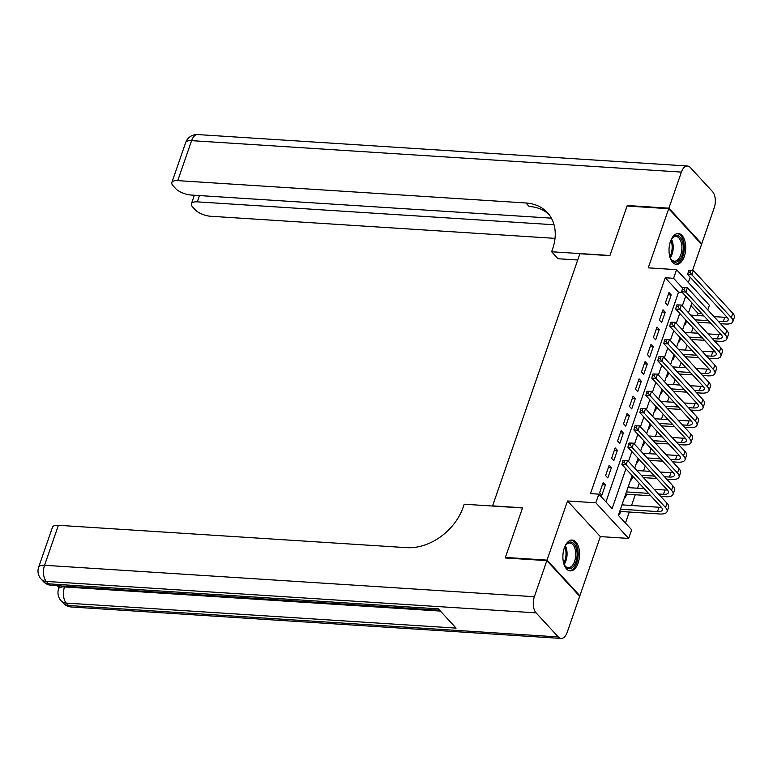 <?xml version="1.0" encoding="UTF-8"?>
<svg xmlns="http://www.w3.org/2000/svg" width="773" height="773" viewBox="0 0 773 773"><rect width="100%" height="100%" fill="white"/><g stroke="black" fill="none" stroke-linecap="round" stroke-linejoin="round"><path stroke-width="1.16" d="M578.146 562.986A15.441 8.3 93.7 0 0 572.213 540.066A15.441 8.3 93.7 0 0 564.3 547.97A15.441 8.3 93.7 0 0 570.232 570.889A15.441 8.3 93.7 0 0 578.146 562.986M684.289 256.472A15.441 8.3 93.7 0 0 678.356 233.552A15.441 8.3 93.7 0 0 670.442 241.456A15.441 8.3 93.7 0 0 676.375 264.376A15.441 8.3 93.7 0 0 684.289 256.472M632.121 475.55L618.352 515.34L631.657 529.776L628.671 538.414L595.838 502.788L598.824 494.15L612.139 508.595L625.917 468.815M579.17 595.693L579.866 595.741L600.35 536.597L628.671 538.414M688.347 282.454L690.173 277.207M692.511 270.434L701.555 244.326L668.722 208.7L648.238 267.844L676.559 269.661L709.392 305.287L707.797 309.905M697.333 315.539L698.077 313.394L701.845 313.635M625.473 523.06L629.29 512.026M631.551 505.494L635.271 494.759M637.532 488.227L639.242 483.28M643.513 470.96L645.223 466.013M649.494 453.683L651.204 448.746M655.475 436.416L657.185 431.469M661.456 419.15L663.166 414.202M667.428 401.883L669.147 396.936M673.409 384.616L675.129 379.669M679.39 367.349L681.1 362.402M685.371 350.082L687.081 345.135M691.352 332.805L693.062 327.858M505.9 558L505.387 557.439L547.033 560.116L579.866 595.741M505.387 557.439L522.577 507.793L492.585 505.871L579.895 253.747L609.878 255.67L627.067 206.024L668.722 208.7M603.211 482.468L599.616 492.826L601.838 495.232L605.423 484.874L603.211 482.468M609.192 465.201L605.597 475.559L607.82 477.965L611.404 467.607L609.192 465.201M615.163 447.925L611.578 458.292L613.801 460.698L617.385 450.34L615.163 447.925M621.144 430.658L617.559 441.025L619.782 443.431L623.367 433.064L621.144 430.658M627.125 413.391L623.54 423.749L625.753 426.165L629.348 415.797L627.125 413.391M633.106 396.124L629.522 406.482L631.734 408.888L635.329 398.53L633.106 396.124M639.087 378.857L635.503 389.215L637.715 391.621L641.31 381.263L639.087 378.857M645.069 361.59L641.474 371.948L643.696 374.354L647.281 363.996L645.069 361.59M651.05 344.323L647.455 354.681L649.678 357.087L653.262 346.729L651.05 344.323M657.021 327.047L653.436 337.415L655.659 339.82L659.243 329.462L657.021 327.047M663.002 309.78L659.417 320.148L661.64 322.554L665.224 312.186L663.002 309.78M684.675 323.79L685.361 324.544L686.414 321.52M678.694 341.057L679.38 341.811L680.433 338.787M672.713 358.334L673.409 359.078L674.452 356.053M666.732 375.601L667.428 376.345L668.471 373.32M660.76 392.868L661.446 393.612L662.49 390.587M654.779 410.134L655.465 410.878L656.509 407.864M648.798 427.401L649.484 428.145L650.528 425.131M642.817 444.668L643.503 445.422L644.556 442.398M636.836 461.945L637.522 462.689L638.575 459.664M630.855 479.212L631.551 479.956L632.594 476.931M628.227 486.806L629.154 486.864L628.874 487.666M624.874 496.479L625.57 497.223L626.613 494.198M698.077 313.394L690.956 305.664M628.468 486.12L629.154 486.864M622.487 503.387L622.893 504.933M618.902 513.745L619.588 514.489L620.632 511.475M605.945 501.88L678.549 292.204L665.244 277.758L590.495 493.618L598.824 494.15M668.983 292.513L665.398 302.871L667.611 305.277L671.206 294.919L668.983 292.513M600.35 536.597L567.517 500.972L547.033 560.116M567.517 500.972L595.838 502.788M665.244 277.758L673.573 278.299L676.559 269.661M691.922 302.871L688.511 312.727M685.941 320.138L682.53 329.994M679.96 337.405L676.549 347.261M673.979 354.672L670.568 364.537M668.007 371.939L664.587 381.804M662.026 389.206L658.606 399.071M656.045 406.482L652.625 416.338M650.064 423.749L646.653 433.605M644.083 441.016L640.672 450.872M638.102 458.283L634.691 468.148M682.675 288.174L673.573 278.299M628.478 461.404L631.889 451.538M634.459 444.137L637.87 434.271M640.44 426.87L643.851 417.005M646.421 409.593L649.832 399.738M652.393 392.326L655.813 382.471M658.374 375.06L661.794 365.204M664.355 357.793L667.775 347.937M670.336 340.526L673.747 330.66M676.317 323.259L679.728 313.394M682.298 305.992L685.709 296.127M678.549 292.204L682.317 292.445M668.22 294.726L671.206 294.919M622.246 504.073L623.173 504.131M662.239 312.002L665.224 312.186M656.258 329.269L659.243 329.462M650.277 346.536L653.262 346.729M644.295 363.803L647.281 363.996M638.324 381.07L641.31 381.263M632.343 398.337L635.329 398.53M626.362 415.603L629.348 415.797M620.381 432.88L623.367 433.064M614.4 450.147L617.385 450.34M608.419 467.414L611.404 467.607M602.438 484.681L605.423 484.874M688.849 270.347L688.25 272.067L689.922 272.173L690.521 270.453L688.849 270.347L693.371 270.492L691.874 274.801L731.316 317.606A14.851 5.72 19.1 0 1 732.852 321.665A14.851 5.72 19.1 0 1 725.48 324.022L720.523 323.703M710.542 323.066L697.246 322.215M687.265 321.568L685.487 321.462M690.704 315.113L704 315.964M713.981 316.611L724.755 317.297A9.904 3.807 -160.9 0 0 727.064 317.239M695.033 319.809L708.319 320.66M718.301 321.297L723.257 321.616A9.904 3.807 -160.9 0 0 728.176 320.041A9.904 3.807 -160.9 0 0 727.151 317.336L687.709 274.541L688.25 272.067M690.521 270.453L693.371 270.492L732.814 313.287A14.851 5.72 19.1 0 1 734.35 317.345L732.852 321.665M689.922 272.173L691.874 274.801L687.709 274.541M670.732 240.674A13.363 7.189 -86.3 0 1 672.114 238.306A13.363 7.189 -86.3 0 1 679.709 236.857A13.363 7.189 -86.3 0 1 683.235 248.674A13.363 7.189 -86.3 0 1 678.481 261.013A13.363 7.189 -86.3 0 1 670.8 258.858A13.363 7.189 -86.3 0 1 669.727 256.336M670.577 258.443A12.378 6.657 93.7 0 0 674.404 261.177A12.378 6.657 93.7 0 0 681.873 248.635A12.378 6.657 93.7 0 0 675.989 236.47A12.378 6.657 93.7 0 0 671.843 238.693M675.389 264.202A15.344 8.252 93.7 0 0 684.308 248.645A15.344 8.252 93.7 0 0 677.351 233.601M564.59 547.187A13.363 7.189 -86.3 0 1 565.981 544.82A13.363 7.189 -86.3 0 1 573.566 543.371A13.363 7.189 -86.3 0 1 577.093 555.188A13.363 7.189 -86.3 0 1 572.339 567.527A13.363 7.189 -86.3 0 1 564.657 565.372A13.363 7.189 -86.3 0 1 563.585 562.85M564.435 564.957A12.378 6.657 93.7 0 0 568.261 567.691A12.378 6.657 93.7 0 0 575.73 555.149A12.378 6.657 93.7 0 0 569.846 542.984A12.378 6.657 93.7 0 0 565.701 545.207M569.247 570.716A15.344 8.252 93.7 0 0 578.165 555.159A15.344 8.252 93.7 0 0 571.208 540.114M627.773 206.072L627.251 205.512L609.936 255.496L551.632 251.756L552.647 248.819A49.501 37.133 -42.7 0 0 547.4 212.604A49.501 37.133 -42.7 0 0 525.949 202.98L177.751 180.631A11.885 4.57 -160.9 0 0 171.848 182.515A11.885 4.57 -160.9 0 0 173.075 185.762L175.693 188.602A11.885 4.57 -160.9 0 0 191.018 195.028L551.381 218.15M577.731 259.999L558.058 258.742L551.632 251.756M668.896 208.179L701.729 243.804L714.233 207.715A11.885 6.387 93.7 0 0 712.493 191.578L690.308 167.509A11.885 6.387 93.7 0 0 687.487 166.011A11.885 6.387 93.7 0 0 681.4 172.089L668.896 208.179L627.251 205.512M701.729 243.804L701.034 243.766M554.038 224.759L197.318 201.859A11.885 4.57 -160.9 0 0 191.414 203.753A11.885 4.57 -160.9 0 0 192.641 207L195.26 209.841A11.885 4.57 -160.9 0 0 210.585 216.256L555.014 238.364M548.917 214.401A49.501 37.133 -42.7 0 0 529.138 206.449L525.949 202.98M57.25 585.702L59.028 587.635M64.777 586.185L64.517 586.949A11.885 4.57 -160.9 0 0 58.613 588.833L59.511 586.243A11.885 4.57 19.1 0 1 59.705 585.857M546.859 560.628L505.204 557.961L522.519 507.967L464.206 504.218L463.191 507.156A49.501 37.133 137.3 0 1 406.588 547.651L58.39 525.302L44.554 565.285L534.356 596.717L546.859 560.628L579.692 596.254L567.189 632.353A11.885 6.387 93.7 0 1 561.101 638.43L71.3 606.989A11.885 6.387 -86.3 0 1 68.468 605.491L558.28 636.933A11.885 6.387 93.7 0 0 561.101 638.43M534.356 596.717A11.885 6.387 93.7 0 0 536.095 612.863L558.28 636.933M440.397 611.076L64.517 586.949A11.885 6.387 -86.3 0 0 66.256 603.085A11.885 8.909 137.3 0 1 61.106 600.776L63.328 603.182A11.885 8.909 -42.7 0 0 68.468 605.491L66.256 603.085L456.099 628.111L438.349 608.853L48.506 583.828L46.293 581.422A11.885 6.387 -86.3 0 1 44.554 565.285A11.885 4.57 -160.9 0 0 38.65 567.169A11.885 11.885 0 0 0 41.143 579.112L43.356 581.518A11.885 8.909 -42.7 0 0 48.506 583.828A11.885 6.387 -86.3 0 0 51.337 585.325L439.634 610.245M38.65 567.169L52.496 527.196A11.885 4.57 19.1 0 1 58.39 525.302M682.868 287.614L682.269 289.344L683.941 289.45L684.54 287.72L682.868 287.614L687.39 287.759L685.893 292.078L725.335 334.873A14.851 5.72 19.1 0 1 726.871 338.932A14.851 5.72 19.1 0 1 719.499 341.289L714.542 340.98M704.561 340.333L691.265 339.482M681.284 338.845L679.506 338.729M684.733 332.38L698.019 333.24M708 333.878L718.774 334.574A9.904 3.807 -160.9 0 0 721.083 334.506M689.052 337.076L702.338 337.927M712.32 338.564L717.276 338.883A9.904 3.807 -160.9 0 0 722.195 337.308A9.904 3.807 -160.9 0 0 721.17 334.603L681.728 291.808L682.269 289.344M684.54 287.72L687.39 287.759L726.833 330.554A14.851 5.72 19.1 0 1 728.369 334.612L726.871 338.932M683.941 289.45L685.893 292.078L681.728 291.808M676.887 304.881L676.298 306.61L677.96 306.717L678.559 304.987L676.887 304.881L681.409 305.026L679.911 309.345L719.354 352.14A14.851 5.72 19.1 0 1 720.9 356.198A14.851 5.72 19.1 0 1 713.518 358.566L708.561 358.247M698.579 357.599L685.293 356.749M675.302 356.111L673.525 355.995M678.752 349.657L692.038 350.507M702.019 351.145L712.793 351.841A9.904 3.807 -160.9 0 0 715.102 351.773M683.071 354.343L696.357 355.194M706.338 355.841L711.295 356.15A9.904 3.807 -160.9 0 0 716.213 354.585A9.904 3.807 -160.9 0 0 715.189 351.879L675.747 309.074L676.298 306.61M678.559 304.987L681.409 305.026L720.851 347.821A14.851 5.72 19.1 0 1 722.388 351.879L720.9 356.198M677.96 306.717L679.911 309.345L675.747 309.074M670.916 322.148L670.317 323.877L671.979 323.984L672.578 322.254L670.916 322.148L675.428 322.293L673.93 326.612L713.382 369.407A14.851 5.72 19.1 0 1 714.919 373.465A14.851 5.72 19.1 0 1 707.537 375.833L702.58 375.514M692.598 374.876L679.312 374.016M669.331 373.378L667.543 373.262M672.771 366.924L686.057 367.774M696.038 368.412L706.812 369.108A9.904 3.807 -160.9 0 0 709.121 369.04M677.09 371.61L690.376 372.46M700.357 373.108L705.324 373.427A9.904 3.807 -160.9 0 0 710.242 371.852A9.904 3.807 -160.9 0 0 709.218 369.146L669.766 326.341L670.317 323.877M672.578 322.254L675.428 322.293L714.87 365.098A14.851 5.72 19.1 0 1 716.407 369.156L714.919 373.465M671.979 323.984L673.93 326.612L669.766 326.341M664.935 339.415L664.336 341.144L665.997 341.251L666.597 339.521L664.935 339.415L669.447 339.56L667.959 343.879L707.401 386.684A14.851 5.72 19.1 0 1 708.938 390.732A14.851 5.72 19.1 0 1 701.555 393.099L696.599 392.781M686.617 392.143L673.331 391.283M663.35 390.645L661.562 390.529M666.79 384.191L680.076 385.041M690.057 385.679L700.831 386.374A9.904 3.807 -160.9 0 0 703.14 386.316M671.109 388.877L684.405 389.737M694.386 390.375L699.343 390.694A9.904 3.807 -160.9 0 0 704.261 389.119A9.904 3.807 -160.9 0 0 703.237 386.413L663.785 343.608L664.336 341.144M666.597 339.521L669.447 339.56L708.889 382.364A14.851 5.72 19.1 0 1 710.435 386.423L708.938 390.732M665.997 341.251L667.959 343.879L663.785 343.608M658.954 356.691L658.354 358.411L660.016 358.517L660.615 356.797L658.954 356.691L663.466 356.826L661.978 361.146L701.42 403.95A14.851 5.72 19.1 0 1 702.957 408.009A14.851 5.72 19.1 0 1 695.574 410.366L690.618 410.048M680.636 409.41L667.35 408.559M657.369 407.912L655.581 407.796M660.809 401.458L674.095 402.308M684.076 402.955L694.859 403.641A9.904 3.807 -160.9 0 0 697.159 403.583M665.128 406.144L678.423 407.004M688.405 407.642L693.362 407.96A9.904 3.807 -160.9 0 0 698.28 406.385A9.904 3.807 -160.9 0 0 697.256 403.68L657.813 360.885L658.354 358.411M660.615 356.797L663.466 356.826L702.918 399.631A14.851 5.72 19.1 0 1 704.454 403.69L702.957 408.009M660.016 358.517L661.978 361.146L657.813 360.885M652.972 373.958L652.373 375.678L654.045 375.784L654.634 374.064L652.972 373.958L657.494 374.103L655.997 378.412L695.439 421.217A14.851 5.72 19.1 0 1 696.975 425.276A14.851 5.72 19.1 0 1 689.603 427.633L684.646 427.314M674.655 426.677L661.369 425.826M651.388 425.179L649.61 425.073M654.828 418.724L668.114 419.575M678.105 420.222L688.878 420.908A9.904 3.807 -160.9 0 0 691.178 420.85M659.156 423.42L672.442 424.271M682.424 424.908L687.381 425.227A9.904 3.807 -160.9 0 0 692.299 423.652A9.904 3.807 -160.9 0 0 691.275 420.947L651.832 378.152L652.373 375.678M654.634 374.064L657.494 374.103L696.937 416.898A14.851 5.72 19.1 0 1 698.473 420.956L696.975 425.276M654.045 375.784L655.997 378.412L651.832 378.152M646.991 391.225L646.392 392.955L648.064 393.061L648.663 391.331L646.991 391.225L651.513 391.37L650.016 395.679L689.458 438.484A14.851 5.72 19.1 0 1 690.994 442.543A14.851 5.72 19.1 0 1 683.622 444.9L678.665 444.581M668.684 443.944L655.388 443.093M645.407 442.456L643.629 442.34M648.847 435.991L662.142 436.851M672.124 437.489L682.897 438.175A9.904 3.807 -160.9 0 0 685.207 438.117M653.175 440.687L666.461 441.538M676.443 442.175L681.4 442.494A9.904 3.807 -160.9 0 0 686.318 440.919A9.904 3.807 -160.9 0 0 685.293 438.214L645.851 395.418L646.392 392.955M648.663 391.331L651.513 391.37L690.956 434.165A14.851 5.72 19.1 0 1 692.492 438.223L690.994 442.543M648.064 393.061L650.016 395.679L645.851 395.418M641.01 408.492L640.411 410.221L642.083 410.328L642.682 408.598L641.01 408.492L645.532 408.637L644.035 412.956L683.477 455.751A14.851 5.72 19.1 0 1 685.013 459.809A14.851 5.72 19.1 0 1 677.641 462.177L672.684 461.858M662.703 461.21L649.407 460.36M639.426 459.722L637.648 459.606M642.875 453.258L656.161 454.118M666.142 454.756L676.916 455.452A9.904 3.807 -160.9 0 0 679.225 455.384M647.194 457.954L660.48 458.804M670.462 459.452L675.418 459.761A9.904 3.807 -160.9 0 0 680.337 458.186A9.904 3.807 -160.9 0 0 679.312 455.49L639.87 412.685L640.411 410.221M642.682 408.598L645.532 408.637L684.975 451.432A14.851 5.72 19.1 0 1 686.511 455.49L685.013 459.809M642.083 410.328L644.035 412.956L639.87 412.685M635.029 425.759L634.44 427.488L636.102 427.595L636.701 425.865L635.029 425.759L639.551 425.904L638.054 430.223L677.496 473.018A14.851 5.72 19.1 0 1 679.042 477.076A14.851 5.72 19.1 0 1 671.66 479.444L666.703 479.125M656.721 478.477L643.436 477.627M633.445 476.989L631.667 476.873M636.894 470.535L650.18 471.385M660.161 472.023L670.935 472.718A9.904 3.807 -160.9 0 0 673.244 472.651M641.213 475.221L654.499 476.071M664.48 476.719L669.437 477.038A9.904 3.807 -160.9 0 0 674.356 475.463A9.904 3.807 -160.9 0 0 673.331 472.757L633.889 429.952L634.44 427.488M636.701 425.865L639.551 425.904L678.994 468.709A14.851 5.72 19.1 0 1 680.53 472.757L679.042 477.076M636.102 427.595L638.054 430.223L633.889 429.952M629.058 443.026L628.459 444.755L630.121 444.861L630.72 443.132L629.058 443.026L633.57 443.171L632.072 447.49L671.524 490.295A14.851 5.72 19.1 0 1 673.061 494.343A14.851 5.72 19.1 0 1 665.679 496.71L660.722 496.392M650.74 495.754L625.686 494.14M627.947 487.608L644.199 488.652M654.18 489.29L664.954 489.985A9.904 3.807 -160.9 0 0 667.263 489.918M626.459 491.928L648.518 493.348M658.499 493.986L663.466 494.305A9.904 3.807 -160.9 0 0 668.384 492.73A9.904 3.807 -160.9 0 0 667.35 490.024L627.908 447.219L628.459 444.755M630.72 443.132L633.57 443.171L673.012 485.975A14.851 5.72 19.1 0 1 674.549 490.034L673.061 494.343M630.121 444.861L632.072 447.49L627.908 447.219M623.077 460.293L622.478 462.022L624.14 462.128L624.739 460.408L623.077 460.293L627.589 460.437L626.101 464.757L665.543 507.561A14.851 5.72 19.1 0 1 667.08 511.62A14.851 5.72 19.1 0 1 659.698 513.977L619.704 511.407M621.965 504.875L658.973 507.252A9.904 3.807 -160.9 0 0 661.282 507.194M620.477 509.194L657.485 511.571A9.904 3.807 -160.9 0 0 662.403 509.996A9.904 3.807 -160.9 0 0 661.379 507.291L621.927 464.486L622.478 462.022M624.739 460.408L627.589 460.437L667.031 503.242A14.851 5.72 19.1 0 1 668.577 507.301L667.08 511.62M624.14 462.128L626.101 464.757L621.927 464.486M724.755 317.297L723.257 321.616M732.814 313.287L731.316 317.606M671.486 239.253A12.378 6.657 -86.3 0 1 673.186 248.085A12.378 6.657 -86.3 0 1 670.288 257.844M669.843 256.704A11.972 6.435 93.7 0 0 672.143 248.036A11.972 6.435 93.7 0 0 670.896 240.326M565.343 545.767A12.378 6.657 -86.3 0 1 567.053 554.599A12.378 6.657 -86.3 0 1 564.155 564.358M563.701 563.217A11.972 6.435 93.7 0 0 566.01 554.55A11.972 6.435 93.7 0 0 564.754 546.84M681.4 172.089L191.598 140.647L177.751 180.631M199.492 195.569L197.318 201.859M191.598 140.647A11.885 6.387 -86.3 0 1 197.675 134.57A11.885 11.885 0 0 0 185.694 142.541A11.885 4.57 19.1 0 1 191.598 140.647M536.095 612.863L46.293 581.422A11.885 8.909 137.3 0 1 41.143 579.112M718.774 334.574L717.276 338.883M726.833 330.554L725.335 334.873M712.793 351.841L711.295 356.15M720.851 347.821L719.354 352.14M706.812 369.108L705.324 373.427M714.87 365.098L713.382 369.407M700.831 386.374L699.343 390.694M708.889 382.364L707.401 386.684M694.859 403.641L693.362 407.96M702.918 399.631L701.42 403.95M688.878 420.908L687.381 425.227M696.937 416.898L695.439 421.217M682.897 438.175L681.4 442.494M690.956 434.165L689.458 438.484M676.916 455.452L675.418 459.761M684.975 451.432L683.477 455.751M670.935 472.718L669.437 477.038M678.994 468.709L677.496 473.018M664.954 489.985L663.466 494.305M673.012 485.975L671.524 490.295M658.973 507.252L657.485 511.571M667.031 503.242L665.543 507.561M194.361 195.24L191.414 203.753M687.487 166.011L197.675 134.57M185.694 142.541L171.848 182.515M58.613 588.833A11.885 11.885 0 0 0 61.106 600.776M63.328 603.182A11.885 11.885 0 0 0 71.3 606.989M43.356 581.518A11.885 11.885 0 0 0 51.337 585.325"/></g></svg>
